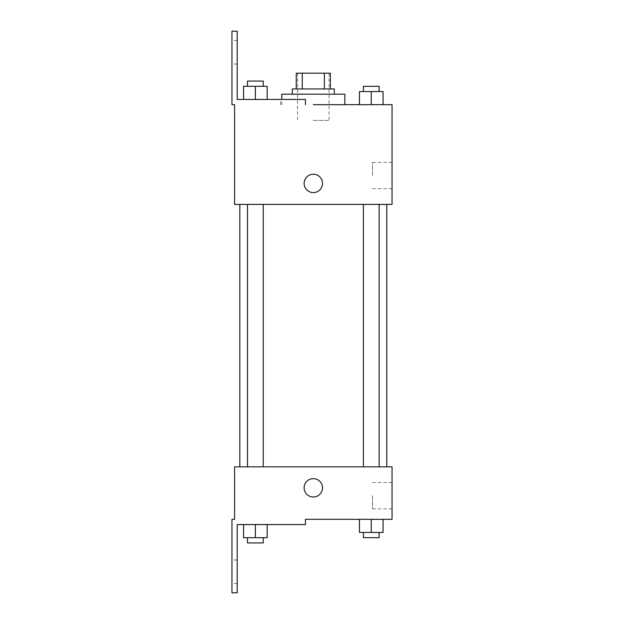 <?xml version="1.0" encoding="UTF-8"?>
<svg xmlns="http://www.w3.org/2000/svg" width="624" height="624" viewBox="0 0 624 624"><rect width="100%" height="100%" fill="white"/><g stroke="black" fill="none" stroke-linecap="round" stroke-linejoin="round"><path stroke-width="0.47" stroke-dasharray="3.12 2.34" d="M313.31 120.424L329.059 120.424L313.31 120.424M313.31 73.187L329.059 73.187L313.31 73.187M324.355 88.936L324.355 73.187L330.369 73.187L330.369 88.936L302.266 88.936L330.369 88.936M324.355 73.187L296.252 73.187M302.266 88.936L296.252 88.936L302.266 88.936L302.266 73.187M334.308 88.936L292.321 88.936M292.321 94.185L334.308 94.185L292.321 94.185M281.822 94.185L344.807 94.185M344.807 104.684L313.31 104.684M383.066 104.684L359.447 104.684L383.066 104.684L359.447 104.684L383.066 104.684L359.447 104.684L383.066 104.684L359.447 104.684L359.447 91.556L383.066 91.556L363.386 91.556L379.127 91.556L371.257 91.556L371.257 104.684L359.447 104.684L383.066 104.684L371.257 104.684L371.257 91.556L383.066 91.556L383.066 104.684L383.066 91.556M371.257 204.407L363.386 204.407L371.257 204.407M255.364 204.407L263.242 204.407L255.364 204.407M392.044 104.684L392.044 204.407L234.585 204.407L234.585 104.684L231.956 104.684L231.956 31.2L237.206 31.2L237.206 99.434L305.44 99.434L280.558 99.434L305.44 99.434L305.44 104.684M313.31 204.407L386.794 204.407L313.31 204.407M234.585 192.598L234.585 174.221L234.585 192.598M392.044 175.539L392.044 162.373L392.044 175.539M322.499 183.409A9.188 9.188 0 0 0 308.716 175.453A9.188 9.188 0 0 0 308.716 191.365A9.188 9.188 0 0 0 322.499 183.409A9.188 9.188 0 0 1 308.716 191.365A9.188 9.188 0 0 1 308.716 175.453A9.188 9.188 0 0 1 322.499 183.409M372.52 175.539L372.52 162.373L372.52 175.539M304.13 183.409A9.188 9.188 0 0 0 317.905 191.365A9.188 9.188 0 0 0 317.905 175.453A9.188 9.188 0 0 0 304.13 183.409M231.956 52.198L231.956 64.007L231.956 52.198M243.555 99.434L267.173 99.434L243.555 99.434L267.173 99.434L243.555 99.434L255.364 99.434L255.364 86.307L243.555 86.307L263.242 86.307L243.555 86.307L243.555 99.434L255.364 99.434L243.555 99.434L243.555 86.307L243.555 99.434L267.173 99.434L255.364 99.434L255.364 86.307L267.173 86.307L247.494 86.307L267.173 86.307L267.173 99.434L267.173 86.307M237.206 52.198L237.206 64.007L237.206 52.198M313.31 466.83L386.794 466.83L313.31 466.83M371.257 466.83L363.386 466.83L371.257 466.83M255.364 466.83L263.242 466.83L255.364 466.83M392.044 466.83L234.585 466.83L234.585 519.316L231.956 519.316L231.956 592.8L237.206 592.8L237.206 524.566L305.44 524.566L305.44 519.316L392.044 519.316L392.044 466.83M234.585 497.016L234.585 478.639L234.585 497.016M383.066 532.444L383.066 519.316L383.066 532.444L371.257 532.444L383.066 532.444L371.257 532.444L371.257 519.316L383.066 519.316L359.447 519.316L383.066 519.316L359.447 519.316L383.066 519.316L359.447 519.316L383.066 519.316L371.257 519.316L371.257 532.444L359.447 532.444L359.447 519.316L359.447 532.444L379.127 532.444L359.447 532.444L359.447 519.316M392.044 495.698L392.044 508.864L392.044 495.698M322.499 487.828A9.188 9.188 0 0 0 308.716 479.872A9.188 9.188 0 0 0 308.716 495.784A9.188 9.188 0 0 0 322.499 487.828A9.188 9.188 0 0 1 308.716 495.784A9.188 9.188 0 0 1 308.716 479.872A9.188 9.188 0 0 1 322.499 487.828M304.13 487.828A9.188 9.188 0 0 0 317.905 495.784A9.188 9.188 0 0 0 317.905 479.872A9.188 9.188 0 0 0 304.13 487.828M372.52 495.698L372.52 508.864L372.52 495.698M231.956 571.802L231.956 583.612L231.956 571.802M267.173 537.693L267.173 524.566L267.173 537.693L255.364 537.693L267.173 537.693L255.364 537.693L255.364 524.566L243.555 524.566L267.173 524.566L243.555 524.566L267.173 524.566L243.555 524.566L267.173 524.566L243.555 524.566L267.173 524.566L255.364 524.566L255.364 537.693L243.555 537.693L243.555 524.566L243.555 537.693L263.242 537.693L243.555 537.693L243.555 524.566M237.206 571.802L237.206 583.612L237.206 571.802M363.386 532.444L363.386 537.693L379.127 537.693L363.386 537.693L379.127 537.693L379.127 532.444L363.386 532.444L379.127 532.444M371.257 532.444L371.257 519.316M247.494 537.693L247.494 542.935L263.242 542.935L247.494 542.935L263.242 542.935L263.242 537.693L247.494 537.693L263.242 537.693M255.364 537.693L255.364 524.566M363.386 91.556L363.386 86.307L379.127 86.307L363.386 86.307L379.127 86.307L379.127 91.556M359.447 104.684L359.447 91.556L359.447 104.684M371.257 104.684L371.257 91.556M247.494 86.307L247.494 81.065L263.242 81.065L247.494 81.065L263.242 81.065L263.242 86.307M255.364 99.434L255.364 86.307M297.57 73.187L297.57 120.424M329.059 73.187L329.059 120.424M281.822 104.684L281.822 99.434M392.044 162.373L372.52 162.373M392.044 188.698L372.52 188.698M280.558 104.684L280.558 99.434M237.206 40.388L231.956 40.388M237.206 64.007L231.956 64.007M263.242 466.83L263.242 204.407M247.494 466.83L247.494 204.407M379.127 466.83L379.127 204.407M363.386 466.83L363.386 204.407M392.044 482.539L372.52 482.539M392.044 508.864L372.52 508.864M237.206 559.993L231.956 559.993M237.206 583.612L231.956 583.612"/><path stroke-width="0.94" d="M302.266 88.936L302.266 73.187L296.252 73.187L296.252 88.936L296.252 73.187M302.266 73.187L330.369 73.187L330.369 88.936M324.355 88.936L324.355 73.187M292.321 94.185L292.321 88.936L334.308 88.936L334.308 94.185M371.257 104.684L371.257 91.556L359.447 91.556L359.447 104.684L344.807 104.684L344.807 94.185L281.822 94.185L281.822 99.434M313.31 104.684L392.044 104.684L383.066 104.684L383.066 91.556L371.257 91.556M304.13 183.409A9.188 9.188 0 0 1 317.905 175.453A9.188 9.188 0 0 1 317.905 191.365A9.188 9.188 0 0 1 304.13 183.409M305.44 104.684L305.44 99.434L237.206 99.434L237.206 31.2L231.956 31.2L231.956 104.684L234.585 104.684L234.585 204.407L392.044 204.407L392.044 104.684M234.585 466.83L392.044 466.83L392.044 519.316L305.44 519.316L305.44 524.566L237.206 524.566L237.206 592.8L231.956 592.8L231.956 519.316L234.585 519.316L234.585 466.83M304.13 487.828A9.188 9.188 0 0 1 317.905 479.872A9.188 9.188 0 0 1 317.905 495.784A9.188 9.188 0 0 1 304.13 487.828M359.447 519.316L359.447 532.444L383.066 532.444L383.066 519.316L383.066 532.444M371.257 532.444L371.257 519.316M379.127 532.444L379.127 537.693L363.386 537.693L363.386 532.444M243.555 524.566L243.555 537.693L267.173 537.693L267.173 524.566L267.173 537.693M255.364 537.693L255.364 524.566M263.242 537.693L263.242 542.935L247.494 542.935L247.494 537.693M383.066 104.684L383.066 91.556M379.127 91.556L379.127 86.307L363.386 86.307L363.386 91.556M243.555 99.434L243.555 86.307L267.173 86.307L267.173 99.434L267.173 86.307M255.364 99.434L255.364 86.307M263.242 86.307L263.242 81.065L247.494 81.065L247.494 86.307M386.794 466.83L386.794 204.407M239.834 466.83L239.834 204.407M363.386 204.407L363.386 466.83M379.127 204.407L379.127 466.83M263.242 466.83L263.242 204.407M247.494 466.83L247.494 204.407"/></g></svg>
